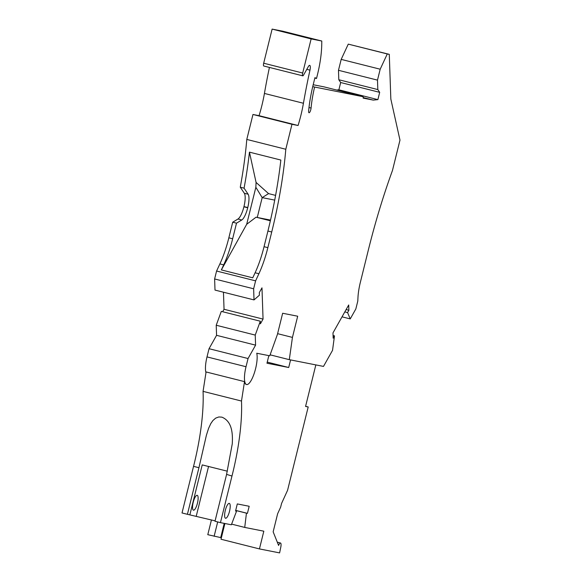 <?xml version="1.0" encoding="UTF-8"?>
<svg xmlns="http://www.w3.org/2000/svg" width="582" height="582" viewBox="0 0 582 582"><rect width="100%" height="100%" fill="white"/><g stroke="black" fill="none" stroke-linecap="round" stroke-linejoin="round"><path stroke-width="0.87" d="M235.565 510.952L236.539 511.2L235.55 511.003L237.303 503.925L249.183 506.275L247.43 513.353L246.441 513.157L244.731 527.423L263.828 531.191L259.441 548.921L279.607 552.9L280.706 547.575A4.772 1.339 104.1 0 0 280.48 542.991A4.772 1.339 104.1 0 0 280.466 542.991A4.772 1.339 104.1 0 0 278.603 545.443L273.154 531.832L277.636 513.731L280.64 507.148L281.557 503.466L287.573 490.299L308.198 406.964L305.565 406.447L315.844 364.899M308.991 107.532L311.064 108.056A3.405 0.953 -75.9 0 1 310.795 109.627A3.405 0.953 -75.9 0 1 309.02 112.741A3.405 0.953 -75.9 0 1 308.642 110.82A56.563 15.874 -75.9 0 1 313.189 84.776L314.949 77.639L316.513 78.49L317.423 74.809A47.702 13.386 -75.9 0 0 321.54 49.274A64.74 18.173 -75.9 0 0 321.781 41.024L311.13 38.921L272.121 29.1L263.682 63.212A2.728 0.764 -75.9 0 0 263.77 66.006L302.778 75.827A2.728 0.764 -75.9 0 0 303.513 75.158L308.329 66.61A5.114 1.433 -75.9 0 1 309.704 65.359A5.114 1.433 -75.9 0 1 310.002 69.986A5.114 1.433 -75.9 0 1 309.966 70.146A218.767 61.394 -75.9 0 0 303.433 103.261A51.114 14.346 -75.9 0 1 300.858 115.469A51.114 14.346 -75.9 0 1 298.071 125.501L259.055 115.672A51.114 14.346 -75.9 0 0 261.849 105.64A51.114 14.346 -75.9 0 0 264.424 93.44A218.767 61.394 -75.9 0 1 269.422 67.432M389.285 54.352L348.269 44.13L341.183 59.386L338.477 70.298L338.804 79.741L340.674 82.528L379.69 92.349L377.82 89.57L377.492 80.12L380.192 69.207L387.277 53.951L389.285 54.352L390.835 99.056L399.979 140.124L392.464 170.49A231.716 65.031 -75.9 0 0 368.326 250.115L360.345 282.372A27.259 7.653 104.1 0 0 359.603 285.609A27.259 7.653 104.1 0 0 357.952 297.817L357.799 301.025L355.835 308.962L350.24 318.907L342.027 316.834M298.071 125.501L291.975 124.293L285.798 149.261A170.381 47.811 -75.9 0 1 276.363 211.775A170.381 47.811 -75.9 0 1 271.729 232L267.851 247.648A47.702 13.386 -75.9 0 1 258.903 273.736L255.6 280.851L253.636 288.788L254.014 299.912L259.412 295.183L259.317 292.579L261.98 287.85L263.057 319.096L260.401 323.818L260.307 321.213L255.236 335.079L255.585 345.148L248.048 358.527L246.019 366.725A17.38 4.874 104.1 0 0 246.564 384.527A17.38 4.874 104.1 0 0 255.6 368.617A17.38 4.874 104.1 0 0 256.749 353.238L269.757 355.806L277.41 334.439L282.656 313.254L297.686 316.215L292.44 337.407L289.298 359.661L323.49 366.413L332.54 350.335L334.483 335.858L333.166 338.186L332.984 332.897L348.705 304.975L348.887 310.257L347.578 312.592L350.24 318.907M255.6 280.851L216.584 271.03L219.894 263.915A47.702 13.386 -75.9 0 0 228.842 237.82L232.705 222.208L236.51 223.168L232.647 238.78A47.702 13.386 -75.9 0 1 223.699 264.868L221.349 269.917L246.695 224.288L255.854 187.28L256.073 182.428L249.445 152.142L280.844 160.05A170.381 47.811 -75.9 0 1 272.558 210.822A170.381 47.811 -75.9 0 1 267.924 231.039L271.729 232M248.048 358.527L209.04 348.705L207.01 356.904A17.38 4.874 104.1 0 0 205.97 372.662M226.602 474.395L231.978 476.032A102.228 28.685 -75.9 0 0 232.043 475.763A102.228 28.685 -75.9 0 0 241.486 401.042L203.06 391.366L206.079 371.942L244.505 381.625A17.38 4.874 104.1 0 0 246.302 384.462A17.38 4.874 104.1 0 0 246.433 384.484M203.06 391.366A102.228 28.685 -75.9 0 1 193.617 466.087A102.228 28.685 -75.9 0 1 193.544 466.357L198.942 467.717L206.363 435.38L208.582 428.374L210.8 423.58L212.925 420.517L215.689 418.116L218.803 416.974L221.837 417.134C232.48 421.397 232.8 434.456 232.262 443.833L226.529 474.665L214.998 521.254L220.447 522.629L231.978 476.032M379.69 92.349L377.885 99.624L373.266 100.104L363.095 98.096A1.36 0.386 104.1 0 0 363.052 96.699A1.36 0.386 104.1 0 0 363.044 96.699L312.73 86.66M311.064 108.056A49.754 13.961 -75.9 0 1 314.586 87.133M311.13 38.921L302.691 73.034A2.728 0.764 -75.9 0 0 302.778 75.827M209.04 348.705L216.569 335.327L255.585 345.148M255.236 335.079L216.22 325.251L216.569 335.327M216.22 325.251L221.298 311.392L260.307 321.213M222.666 311.734L224.048 309.275L223.459 292.215M254.014 299.912L215.005 290.083L214.62 278.967L216.584 271.03M232.705 222.208L237.965 219.028A13.633 3.827 104.1 0 0 243.909 206.799L243.96 206.595A13.633 3.827 104.1 0 0 244.338 193.268L240.271 187.215A170.381 47.811 -75.9 0 0 246.79 139.433L252.966 114.472L259.055 115.672M272.121 29.1L282.765 31.202L321.781 41.024M313.196 84.732L324.036 86.871A1.36 0.386 104.1 0 0 324.036 86.871L363.044 96.699L324.036 86.871M336.6 90.035L338.877 89.803L377.885 99.624M340.674 82.528L338.877 89.803M236.539 511.2L231.36 524.782L220.447 522.629M198.942 467.717L187.411 514.306L182.02 512.953L193.544 466.357M268.848 355.624L266.971 363.219L288.701 367.504L290.578 359.916M241.486 401.042L244.505 381.625M225.307 510.407A7.668 2.153 -75.9 0 1 229.293 503.386A7.668 2.153 -75.9 0 1 229.534 511.236A7.668 2.153 -75.9 0 1 225.547 518.256A7.668 2.153 -75.9 0 1 225.307 510.407M187.411 514.306L215.1 520.854M196.265 516.11L208.567 466.4M235.688 510.443L246.441 513.157M235.703 510.399L247.43 513.353M305.601 406.309L308.198 406.964M193.217 502.324A7.668 2.153 -75.9 0 1 197.203 495.311A7.668 2.153 -75.9 0 1 197.451 503.161A7.668 2.153 -75.9 0 1 193.464 510.174A7.668 2.153 -75.9 0 1 192.657 505.38A7.668 2.153 -75.9 0 1 193.217 502.324M227.387 471.202L202.223 464.902L189.863 514.844M259.441 548.921L221.015 539.245L224.907 523.509M267.247 362.106L288.701 367.504M253.636 288.788L214.62 278.967M249.445 152.142A170.381 47.811 -75.9 0 1 244.076 188.168L240.271 187.215M236.51 223.168L241.77 219.989A13.633 3.827 104.1 0 0 247.714 207.759L247.765 207.556A13.633 3.827 104.1 0 0 248.143 194.228L244.076 188.168M275.599 195.385L268.564 193.617L256.073 182.428M246.695 224.288L256.058 217.188L257.266 217.472L262.176 197.625L255.854 187.28M274.719 200.106L262.176 197.625L268.564 193.617M270.361 220.796L256.058 217.188M267.924 231.039L264.046 246.688A47.702 13.386 -75.9 0 1 255.098 272.776L252.748 277.825L221.349 269.917M270.521 220.091L257.266 217.472M285.798 149.261L246.79 139.433M316.513 78.49L314.847 78.068M380.192 69.207L341.183 59.386M387.277 53.951L348.269 44.13M377.82 89.57L338.804 79.741M377.492 80.12L338.477 70.298M334.483 335.858L333.071 335.501M347.578 312.592L344.813 311.894M346.123 309.566L348.887 310.257M363.19 97.565L373.266 100.104M291.975 124.293L252.966 114.472M224.048 309.275L263.057 319.096M289.298 359.661L270.106 354.831M292.44 337.407L277.599 333.668M244.731 527.423L231.614 524.12M224.223 523.371L220.709 537.586L207.789 534.691L211.441 519.93M214.132 536.291L217.683 521.93M306.787 69.345L309.966 70.146M207.01 356.904L246.019 366.725M228.842 237.82L232.647 238.78M219.894 263.915L223.699 264.868M255.098 272.776L258.903 273.736M237.965 219.028L241.77 219.989M243.909 206.799L247.714 207.759M243.96 206.595L247.765 207.556M244.338 193.268L248.143 194.228M264.046 246.688L267.851 247.648M263.682 63.212L302.691 73.034M264.424 93.44L303.433 103.261M280.48 542.991L277.301 542.191"/></g></svg>
